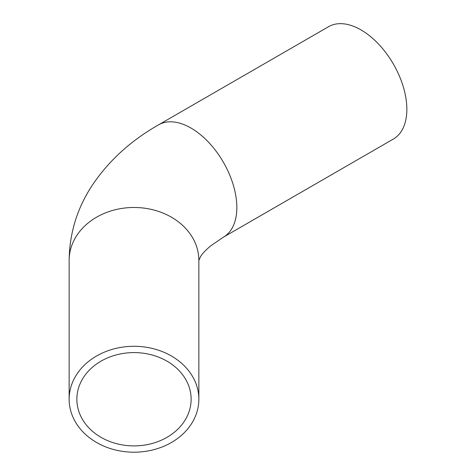 <?xml version="1.0" encoding="UTF-8"?>
<svg xmlns="http://www.w3.org/2000/svg" width="476" height="476" viewBox="0 0 476 476"><rect width="100%" height="100%" fill="white"/><g stroke="black" fill="none" stroke-linecap="round" stroke-linejoin="round"><path stroke-width="0.71" d="M191.132 399.245A57.138 46.648 0 0 1 134 445.899A57.138 46.648 0 0 1 76.862 399.245A57.138 46.648 0 0 1 134 352.597A57.138 46.648 0 0 1 191.132 399.245M69.145 399.245A64.855 52.955 180 0 0 134 452.2A64.855 52.955 180 0 0 198.855 399.245A64.855 52.955 180 0 0 134 346.296A64.855 52.955 180 0 0 69.145 399.245L69.145 260.437C69.454 233.775 76.874 209.16 91.416 186.58C107.969 161.453 130.353 140.878 158.556 124.843A64.855 37.443 -120 0 1 208.536 142.217A64.855 37.443 -120 0 1 236.84 207.482A64.855 37.443 -120 0 1 223.411 237.173L210.321 246.146C205.067 250.733 201.759 254.321 200.408 256.903L198.855 260.437A64.855 52.955 180 0 0 134 207.482A64.855 52.955 180 0 0 69.145 260.437M223.411 237.173L393.42 139.016A64.855 37.443 -120 0 0 393.42 64.129A64.855 37.443 -120 0 0 328.571 26.692L158.556 124.843M198.855 260.437L198.855 399.245"/></g></svg>
